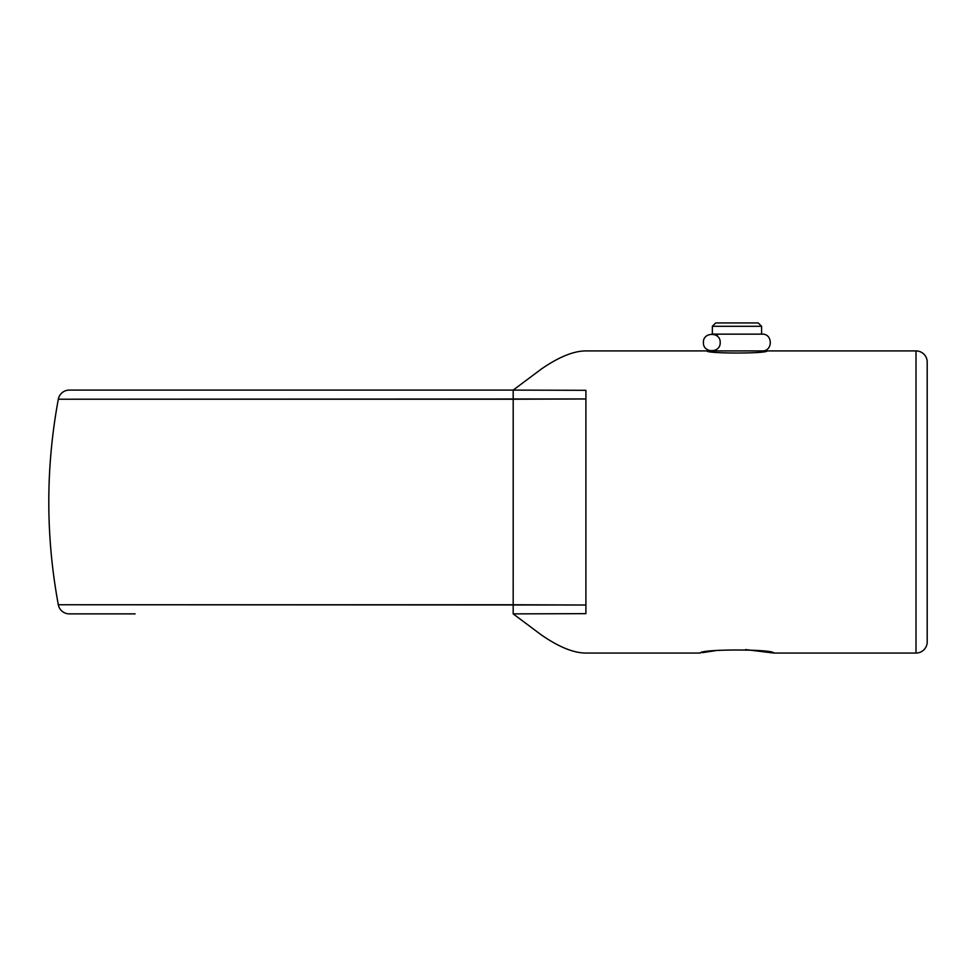 <?xml version="1.0" encoding="UTF-8"?>
<svg xmlns="http://www.w3.org/2000/svg" width="976" height="976" viewBox="0 0 976 976"><rect width="100%" height="100%" fill="white"/><g stroke="black" fill="none" stroke-linecap="round" stroke-linejoin="round"><path stroke-width="1.46" d="M700.231 653.054C700.243 648.991 773.822 649.003 773.712 653.054C773.822 649.003 700.243 648.991 700.231 653.054L585.905 653.054C573.668 653.042 558.797 646.99 541.29 634.888L513.181 613.88L585.905 613.648L585.905 398.964L513.181 399.221L513.181 390.095L585.905 390.315L585.905 398.964L585.905 390.315C585.905 338.147 585.905 338.147 585.905 390.315L513.193 390.095L513.181 604.754L58.316 604.754A11.187 11.187 0 0 0 69.32 613.88L135.091 613.88M927.2 367.745L927.2 641.854A11.187 11.187 0 0 1 916.013 653.054L773.712 653.054L745.64 649.589M719.288 650.248L718.36 650.345L719.288 650.248M715.664 650.638L702.122 652.688M135.091 390.095L513.181 390.095L513.181 604.754L585.905 605.01L585.905 613.648C585.905 665.827 585.905 665.827 585.905 613.648L513.181 613.88L513.181 390.095L541.29 369.087C558.797 356.984 573.668 350.933 585.905 350.921L706.88 350.921C706.587 353.727 767.429 353.715 767.063 350.921L916.013 350.921L916.013 653.054L916.013 350.921A11.187 11.187 0 0 1 927.2 362.12L927.2 602.692M513.181 606.157L513.181 612.001L513.181 606.157M710.638 351.506L709.357 351.323L710.638 351.506M708.515 351.189L707.527 351.031M765.831 351.128L764.464 351.336L765.831 351.128M706.88 350.921C706.587 353.727 767.429 353.715 767.063 350.921M513.181 613.88L513.181 399.221L58.316 399.221A11.187 11.187 0 0 1 69.32 390.095L513.193 390.095M585.905 605.01L58.316 604.754C45.628 536.239 45.628 467.736 58.316 399.221L585.905 398.964M712.358 350.921L712.358 351.75M761.585 350.921L761.585 351.75M717.397 334.146L717.397 336.281M761.585 334.146L761.585 326.301L712.358 326.301L712.358 334.146M712.358 326.301L715.713 322.946L758.23 322.946L761.585 326.301M720.19 342.527C720.691 331.706 702.903 331.706 703.403 342.527C702.903 353.349 720.691 353.349 720.19 342.527M711.797 350.921L762.146 350.921C772.98 351.445 772.98 333.621 762.146 334.146L711.797 334.146"/></g></svg>
